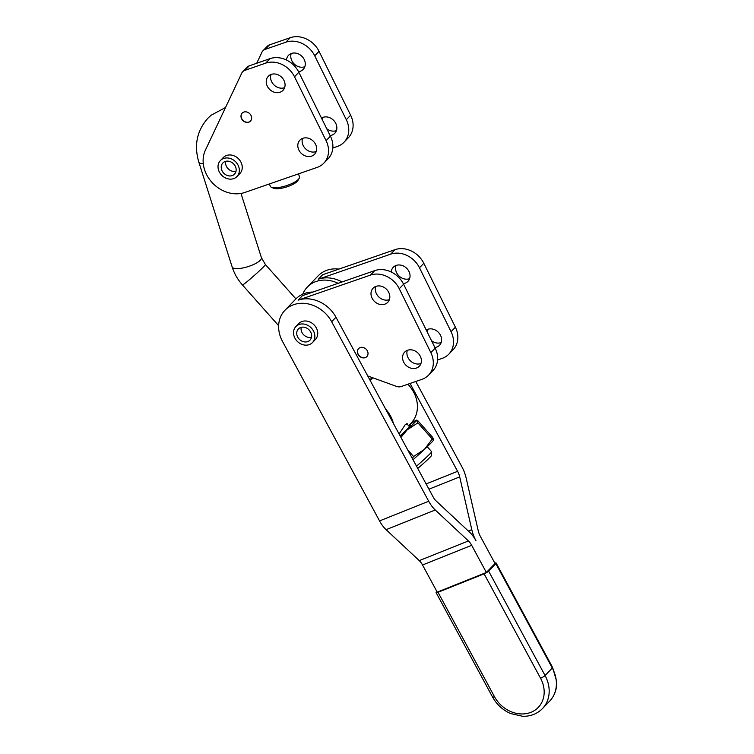 <?xml version="1.0" encoding="UTF-8"?>
<svg xmlns="http://www.w3.org/2000/svg" width="754" height="754" viewBox="0 0 754 754"><rect width="100%" height="100%" fill="white"/><g stroke="black" fill="none" stroke-linecap="round" stroke-linejoin="round"><path stroke-width="1.13" d="M312.891 292.062A30.707 25.815 -136 0 0 295.804 299.018L284.974 310.243A30.707 25.815 44 0 1 312.571 305.163A30.707 25.815 44 0 1 331.656 321.722L428.715 501.25A23.035 11.668 -111.8 0 0 435.247 509.987L468.423 540.948A11.517 5.834 68.2 0 1 471.684 545.312L486.368 572.475L495.039 563.502L480.345 536.339A11.517 5.834 -111.8 0 1 478.243 530.769L466.132 477.979A23.035 11.668 68.2 0 0 461.919 466.83L415.774 381.477M250.526 121.036A5.759 4.844 44 0 1 248.952 122.007A5.759 4.844 44 0 1 242.373 119.632A5.759 4.844 44 0 1 242.241 113.043M243.815 112.073A5.759 4.844 44 0 1 250.432 114.504A5.759 4.844 44 0 1 250.46 121.111A5.759 4.844 44 0 1 248.801 122.157A5.759 4.844 44 0 1 242.194 119.726A5.759 4.844 44 0 1 242.166 113.119A5.759 4.844 44 0 1 243.815 112.073M302.571 138.378A10.17 8.548 -136 0 0 305.511 148.764A10.17 8.548 -136 0 0 315.954 151.629A10.17 8.548 -136 0 0 316.209 151.535M302.816 138.293A10.17 8.548 44 0 1 314.503 142.591A10.17 8.548 44 0 1 314.541 154.268A10.17 8.548 44 0 1 311.628 156.116A10.17 8.548 44 0 1 299.941 151.818A10.17 8.548 44 0 1 299.904 140.14A10.17 8.548 44 0 1 302.816 138.293M270.997 74.495A10.17 8.548 -136 0 0 273.938 84.872A10.17 8.548 -136 0 0 284.381 87.737A10.17 8.548 -136 0 0 284.626 87.643M271.242 74.401A10.17 8.548 44 0 1 282.929 78.699A10.17 8.548 44 0 1 282.967 90.376A10.17 8.548 44 0 1 280.054 92.224A10.17 8.548 44 0 1 268.367 87.926A10.17 8.548 44 0 1 268.33 76.248A10.17 8.548 44 0 1 271.242 74.401M427.235 446.726L431.684 451.731A15.353 0.763 138.4 0 1 431.693 451.769A15.353 0.763 138.4 0 1 430.138 453.654A15.353 0.763 138.4 0 1 416.5 466.17M417.735 468.441A12.667 0.622 -41.6 0 0 430.185 457.113A12.667 0.622 -41.6 0 0 431.467 455.557L431.693 451.769M298.509 173.854L299.451 176.804A15.353 4.496 162.4 0 1 299.159 178.34A15.353 4.496 162.4 0 1 298.33 179.405A15.353 4.496 162.4 0 1 284.823 186.153A15.353 4.496 162.4 0 1 271.308 187.199A15.353 4.496 162.4 0 1 270.186 186.106L269.489 183.919M271.308 187.199L273.551 188.227A13.431 3.94 -17.6 0 0 285.38 187.312A13.431 3.94 -17.6 0 0 297.199 181.412A13.431 3.94 -17.6 0 0 297.924 180.479L299.159 178.34M326.727 128.698A10.17 8.548 -136 0 0 336.171 130.678A10.17 8.548 -136 0 0 336.416 130.583M321.477 118.086A10.17 8.548 44 0 1 323.032 117.341A10.17 8.548 44 0 1 334.719 121.639A10.17 8.548 44 0 1 334.757 133.317A10.17 8.548 44 0 1 331.845 135.164A10.17 8.548 44 0 1 330.12 135.56M291.214 53.543A10.17 8.548 -136 0 0 294.145 63.92A10.17 8.548 -136 0 0 304.597 66.786A10.17 8.548 -136 0 0 304.842 66.701M286.463 60.028A10.17 8.548 44 0 1 288.537 55.306A10.17 8.548 44 0 1 291.459 53.449A10.17 8.548 44 0 1 303.146 57.747A10.17 8.548 44 0 1 303.183 69.425A10.17 8.548 44 0 1 300.262 71.272A10.17 8.548 44 0 1 298.527 71.668M338.122 283.316A30.707 25.815 -136 0 0 334.955 281.977A30.707 25.815 -136 0 0 307.349 287.048A30.707 25.815 -136 0 0 302.759 294.164M437.584 359.978L442.164 358.386A23.035 19.359 -136 0 0 448.771 354.21A23.035 19.359 -136 0 0 451.062 331.675L419.488 267.783A23.035 19.359 -136 0 0 390.647 254.155L318.32 279.225A30.707 25.815 44 0 1 337.113 279.725A30.707 25.815 44 0 1 342.014 281.968M391.222 271.987A10.17 8.548 44 0 1 393.296 267.265A10.17 8.548 44 0 1 396.218 265.417A10.17 8.548 44 0 1 407.905 269.715A10.17 8.548 44 0 1 407.942 281.393A10.17 8.548 44 0 1 405.021 283.24A10.17 8.548 44 0 1 403.286 283.636M395.973 265.502A10.17 8.548 -136 0 0 398.904 275.879A10.17 8.548 -136 0 0 409.356 278.744A10.17 8.548 -136 0 0 409.601 278.66M426.236 330.045A10.17 8.548 44 0 1 427.791 329.3A10.17 8.548 44 0 1 439.478 333.598A10.17 8.548 44 0 1 439.516 345.275A10.17 8.548 44 0 1 436.594 347.123A10.17 8.548 44 0 1 434.879 347.519M431.486 340.667A10.17 8.548 -136 0 0 440.93 342.636A10.17 8.548 -136 0 0 441.175 342.542M316.906 300.676A30.707 25.815 44 0 1 335.982 317.236L367.726 375.944L396.5 386.406A7.681 6.456 -136 0 0 401.194 386.538L421.948 379.337A23.035 19.359 -136 0 0 428.555 375.153A23.035 19.359 -136 0 0 430.845 352.627L399.271 288.735A23.035 19.359 -136 0 0 370.431 275.097L298.113 300.167A30.707 25.815 44 0 1 316.906 300.676M360.214 347.575A5.759 4.844 44 0 1 366.821 350.007A5.759 4.844 44 0 1 366.849 356.614A5.759 4.844 44 0 1 365.2 357.66A5.759 4.844 44 0 1 358.584 355.228A5.759 4.844 44 0 1 358.555 348.621A5.759 4.844 44 0 1 360.214 347.575M366.915 356.538A5.759 4.844 44 0 1 365.341 357.509A5.759 4.844 44 0 1 358.763 355.125A5.759 4.844 44 0 1 358.631 348.546M376.001 286.36A10.17 8.548 44 0 1 387.688 290.658A10.17 8.548 44 0 1 387.726 302.335A10.17 8.548 44 0 1 384.813 304.182A10.17 8.548 44 0 1 373.126 299.885A10.17 8.548 44 0 1 373.089 288.216A10.17 8.548 44 0 1 376.001 286.36M375.756 286.454A10.17 8.548 -136 0 0 378.687 296.831A10.17 8.548 -136 0 0 389.139 299.696A10.17 8.548 -136 0 0 389.384 299.611M407.575 350.252A10.17 8.548 44 0 1 419.262 354.55A10.17 8.548 44 0 1 419.299 366.227A10.17 8.548 44 0 1 416.387 368.075A10.17 8.548 44 0 1 404.7 363.777A10.17 8.548 44 0 1 404.662 352.099A10.17 8.548 44 0 1 407.575 350.252M407.33 350.346A10.17 8.548 -136 0 0 410.27 360.723A10.17 8.548 -136 0 0 420.713 363.588A10.17 8.548 -136 0 0 420.958 363.494M393.428 423.494A30.707 25.815 -136 0 0 385.633 409.073M407.886 384.22A30.707 25.815 44 0 1 411.081 423.126L408.583 425.718M399.092 433.965L405.152 424.794L407.66 423.833L407.876 424.936M297.585 336.84A8.058 6.777 44 0 1 298.386 328.961A8.058 6.777 44 0 1 310.789 332.269A8.058 6.777 44 0 1 309.988 340.148A8.058 6.777 44 0 1 297.585 336.84M301.204 327.34A8.058 6.777 -136 0 0 301.911 332.354A8.058 6.777 -136 0 0 311.506 337.274M295.898 326.557L298.782 323.57A11.517 9.679 44 0 1 302.09 321.477A11.517 9.679 44 0 1 315.313 326.341A11.517 9.679 44 0 1 315.361 339.554L312.476 342.552A11.517 9.679 -136 0 0 312.429 329.328A11.517 9.679 -136 0 0 299.197 324.465A11.517 9.679 -136 0 0 295.898 326.557A11.517 9.679 -136 0 0 295.945 339.781A11.517 9.679 -136 0 0 309.168 344.644A11.517 9.679 -136 0 0 312.476 342.552M225.201 161.479A8.058 6.777 44 0 1 234.456 164.89A8.058 6.777 44 0 1 234.485 174.136A8.058 6.777 44 0 1 232.175 175.607A8.058 6.777 44 0 1 222.92 172.204A8.058 6.777 44 0 1 222.892 162.949A8.058 6.777 44 0 1 225.201 161.479M225.7 161.328A8.058 6.777 -136 0 0 228.311 168.934A8.058 6.777 -136 0 0 236.002 171.271M220.404 160.545L223.288 157.558A11.517 9.679 44 0 1 226.586 155.465A11.517 9.679 44 0 1 241.007 162.28A11.517 9.679 44 0 1 239.866 173.543L236.973 176.54A11.517 9.679 -136 0 0 238.123 165.277A11.517 9.679 -136 0 0 220.404 160.545A11.517 9.679 -136 0 0 219.254 171.818A11.517 9.679 -136 0 0 236.973 176.54M400.28 436.151A24.948 1.235 -41.6 0 0 407.085 429.921A24.948 1.235 -41.6 0 0 416.472 420.195A24.948 1.235 -41.6 0 0 416.312 420.119A24.948 1.235 -41.6 0 0 414.003 421.561A24.948 1.235 -41.6 0 0 408.63 425.784M400.082 435.793A16.937 0.839 -41.6 0 0 410.478 425.501A16.937 0.839 -41.6 0 0 409.045 426.246M540.552 678.232A3.836 0.735 -28.4 0 0 543.153 676.932A3.836 0.735 -28.4 0 0 545.067 675.509L488.63 571.117A3.836 0.735 151.6 0 1 486.707 572.531A3.836 0.735 151.6 0 1 484.115 573.841L540.552 678.232A28.793 24.203 44 0 1 530.948 712.313A28.793 24.203 44 0 1 494.473 696.677L438.027 592.286A3.836 0.735 151.6 0 1 436.274 592.719A3.836 0.735 151.6 0 1 436.095 592.616A3.836 0.735 151.6 0 1 436.396 592.022L436.877 591.522M494.841 563.144A3.836 0.735 151.6 0 1 495.972 562.936A3.836 0.735 151.6 0 1 496.151 563.04A3.836 0.735 151.6 0 1 495.849 563.634L552.286 668.025A3.836 0.735 -28.4 0 0 552.597 667.431L496.151 563.04M438.027 592.286L484.115 573.841M488.63 571.117L495.849 563.634M471.684 545.312L422.532 564.991L437.216 592.154L486.368 572.475M422.532 564.991A11.517 5.834 68.2 0 0 419.262 560.618L468.423 540.948M435.247 509.987L386.095 529.666L419.262 560.618M386.095 529.666A23.035 11.668 -111.8 0 1 379.554 520.92L428.715 501.25M284.974 310.243A30.707 25.815 44 0 0 282.496 341.402L379.554 520.92M372.815 377.801A24.948 1.235 138.4 0 1 370.157 380.44M369.978 380.11L371.901 377.462M412.334 458.451L413.569 456.5L424.398 449.412L432.278 439.007L433.767 439.771A24.948 1.235 138.4 0 1 433.767 439.771A24.948 1.235 138.4 0 1 424.398 449.412A24.948 1.235 138.4 0 1 413.003 459.704M433.786 439.686L432.344 437.047L417.98 420.883L416.472 420.195L417.914 422.843L407.085 429.921L400.958 437.405M413.569 456.5L407.707 449.893M432.278 439.007L417.914 422.843M256.728 63.251L261.911 52.252A7.681 6.456 44 0 1 262.929 50.782A7.681 6.456 44 0 1 265.135 49.387L285.889 42.186A23.035 19.359 44 0 1 314.729 55.824L346.303 119.716A23.035 19.359 44 0 1 344.012 142.242A23.035 19.359 44 0 1 337.406 146.427L332.825 148.02M428.555 375.153L432.89 370.666A23.035 19.359 -136 0 0 435.181 348.131L403.607 284.249A23.035 19.359 -136 0 0 374.766 270.611L302.439 295.681L298.113 300.167M468.375 531.052L471.806 529.685A23.035 11.668 -111.8 0 0 476.019 540.825A23.035 11.668 68.2 0 0 469.478 532.088L436.312 501.127A11.517 5.834 -111.8 0 1 433.041 496.763L367.726 375.944M338.942 269.084A30.707 25.815 -136 0 0 318.179 275.823L307.349 287.048M471.806 529.685L459.695 476.896A11.517 5.834 68.2 0 0 457.593 471.325L410.082 383.456M427.546 329.394A10.17 8.548 -136 0 0 427.103 331.798M448.771 354.21L453.097 349.715A23.035 19.359 -136 0 0 455.397 327.189L423.814 263.297A23.035 19.359 -136 0 0 394.983 249.659L322.655 274.729L318.32 279.225M322.787 117.435A10.17 8.548 -136 0 0 322.344 119.839M262.929 50.782L267.265 46.286A7.681 6.456 44 0 1 269.461 44.891L290.224 37.7A23.035 19.359 44 0 1 319.055 51.338L350.638 115.221A23.035 19.359 44 0 1 348.339 137.756L344.012 142.242M241.704 73.204A7.681 6.456 44 0 1 242.722 71.734A7.681 6.456 44 0 1 244.918 70.339L265.672 63.138A23.035 19.359 44 0 1 294.512 76.776L326.086 140.659A23.035 19.359 44 0 1 323.796 163.194A23.035 19.359 44 0 1 317.198 167.379L244.871 192.449A30.707 25.815 44 0 1 212.298 182.751A30.707 25.815 44 0 1 205.408 150.131L241.704 73.204M242.722 71.734L247.048 67.238A7.681 6.456 44 0 1 249.254 65.843L270.007 58.652A23.035 19.359 44 0 1 298.848 72.28L330.422 136.172A23.035 19.359 44 0 1 328.131 158.708L323.796 163.194M295.917 298.895L265.417 264.569A15.353 0.763 138.4 0 1 263.872 266.492A15.353 0.763 138.4 0 1 251.195 278.179A15.353 0.763 138.4 0 1 242.458 284.965C237.727 279.611 234.287 273.617 232.147 266.954L198.811 162.082A15.353 4.496 162.4 0 0 203.288 163.759M240.997 193.448L261.412 257.651A15.353 4.496 162.4 0 1 260.29 260.262A15.353 4.496 162.4 0 1 244.503 267.604A15.353 4.496 162.4 0 1 232.147 266.954M331.656 321.722L335.982 317.236M494.473 696.677A3.836 0.735 151.6 0 1 492.72 697.111A3.836 0.735 151.6 0 1 492.541 697.007C496.707 704.509 502.692 710.014 510.486 713.51L522.692 716.3C530.599 716.432 537.178 713.878 542.437 708.619A32.629 27.427 -136 0 0 545.067 675.509L552.286 668.025A32.629 27.427 44 0 1 549.657 701.135C554.68 695.744 557.008 689.137 556.64 681.314L552.597 667.431M430.845 352.627L435.181 348.131M399.271 288.735L403.607 284.249M370.431 275.097L374.766 270.611M459.695 476.896L428.96 489.195M426.104 483.927L457.593 471.325M451.062 331.675L455.397 327.189M419.488 267.783L423.814 263.297M390.647 254.155L394.983 249.659M269.461 44.891L265.135 49.387M290.224 37.7L285.889 42.186M319.055 51.338L314.729 55.824M350.638 115.221L346.303 119.716M249.254 65.843L244.918 70.339M270.007 58.652L265.672 63.138M298.848 72.28L294.512 76.776M330.422 136.172L326.086 140.659M225.512 107.53L211.101 115.239L207.934 118.18C196.907 130.649 193.863 145.286 198.811 162.082M278.641 325.69L242.458 284.965M492.541 697.007L436.095 592.616M542.437 708.619L549.657 701.135M409.516 426.773L406.745 423.654M261.412 257.651L265.417 264.569"/></g></svg>
